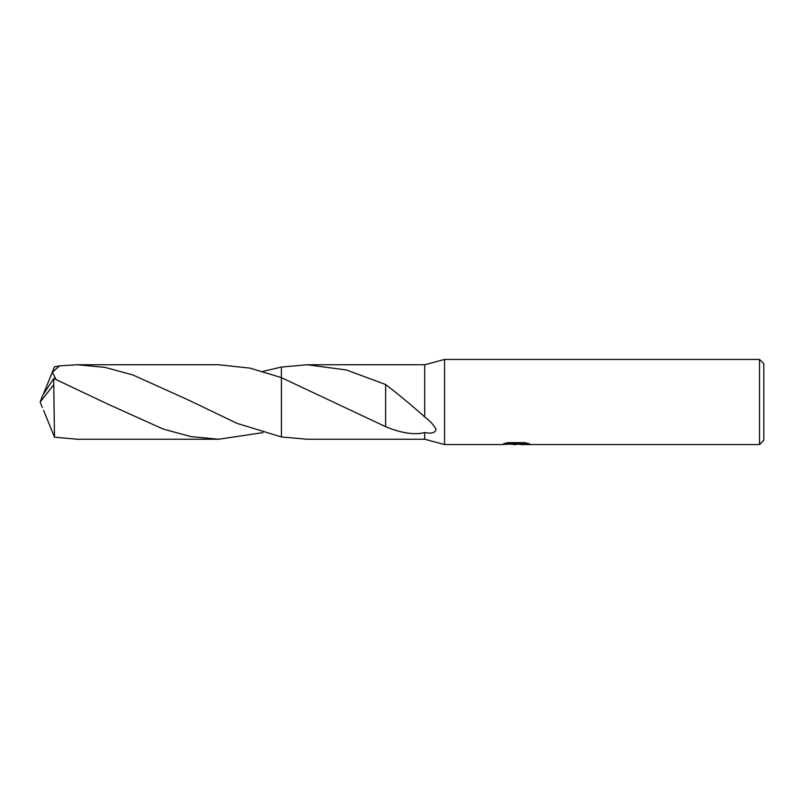 <?xml version="1.0" encoding="UTF-8"?>
<svg xmlns="http://www.w3.org/2000/svg" width="804" height="804" viewBox="0 0 804 804"><rect width="100%" height="100%" fill="white"/><g stroke="black" fill="none" stroke-linecap="round" stroke-linejoin="round"><path stroke-width="1.21" d="M519.856 443.898L515.505 444.562L510.56 444.15M515.505 444.562L513.495 444.562M759.539 444.562L759.539 359.438L763.8 363.689L763.8 440.311L759.539 444.562L520.017 444.562L519.856 443.828L526.56 443.024M506.279 443.034L517.213 443.034L517.213 443.758L501.023 444.562L444.562 444.562L444.562 359.438L759.539 359.438M517.213 443.758L503.595 443.758L508.027 442.642L524.821 442.642L529.695 443.888L519.856 444.542M444.562 444.562L424.703 439.245L307.208 439.245L281.41 436.954L281.4 367.046L307.208 364.755L424.703 364.755L444.562 359.438M424.703 439.245L424.703 432.572C414.392 435.125 401.367 433.165 385.618 426.693L281.41 377.639L250.014 368.131L218.608 364.755L77.405 364.755L105.123 367.398L132.831 374.945L188.015 399.819L236.999 423.366L281.4 436.954L281.41 367.046L262.938 371.368M307.198 364.755L346.444 369.981L385.639 384.523C398.261 394.191 411.286 404.995 424.703 416.914L424.703 364.755M424.703 416.914C429.738 420.592 433.507 424.703 436.039 429.256C435.386 432.783 431.607 433.889 424.703 432.572M385.649 399.176L385.618 426.361M385.639 384.523L385.639 399.146L385.639 384.523M281.4 436.954L281.4 377.639M262.938 432.632L218.608 439.245L190.819 436.592L163.152 429.045L108.048 404.211L53.757 378.493L42.532 395.638L40.2 402L53.757 384.754L53.757 378.493M53.757 384.754L54.491 437.185L77.405 439.245L218.608 439.245M55.989 379.387L52.451 372.232L59.516 365.86L77.405 364.755M43.617 410.412L54.491 437.185M43.617 393.588L54.491 366.815L59.516 365.86M42.31 407.507L40.2 402M516.168 443.858L519.856 443.858M336.997 403.739L337.891 404.191M108.058 404.201L107.424 403.889"/></g></svg>
